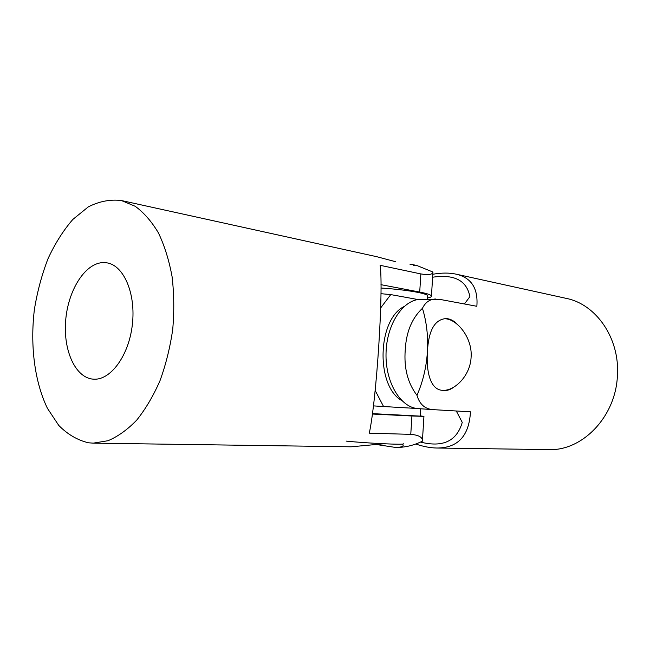 <?xml version="1.0" encoding="UTF-8"?>
<svg xmlns="http://www.w3.org/2000/svg" width="650" height="650" viewBox="0 0 650 650"><rect width="100%" height="100%" fill="white"/><g stroke="black" fill="none" stroke-linecap="round" stroke-linejoin="round"><path stroke-width="0.97" d="M445.299 318.516C449.767 318.565 453.814 320.556 457.446 324.472M453.911 387.059C450.629 389.586 447.176 390.764 443.536 390.609L443.162 390.585M346.149 441.098C366.356 443.227 405.088 445.031 403.52 443.812M427.489 299.162L427.684 296.034C428.504 293.564 406.989 289.738 380.981 288.023M372.418 413.627L420.168 416.114L420.631 408.785M401.724 400.53C375.684 386.067 377.301 319.735 404.024 306.572M380.673 307.929L390.748 294.588L380.957 293.694M373.409 405.884L383.565 406.526L375.148 390.423M383.565 406.526L416.78 408.468M417.999 299.544L390.748 294.588M102.407 262.616L106.836 262.827C123.752 265.249 136.029 293.589 132.348 324.642C128.887 355.713 110.492 380.591 93.454 379.178L93.348 379.169C75.489 377.991 63.164 350.602 65.65 320.775C67.901 290.932 84.476 263.803 102.407 262.616M420.184 415.886L423.938 416.366L411.921 416L372.361 414.034M380.965 284.676L419.713 292.061C427.529 293.589 431.438 294.978 431.438 296.246C431.364 296.936 430.073 297.521 427.562 297.993M394.688 447.411L395.826 447.436C404.779 447.558 413.636 445.477 422.378 441.188L422.402 440.879C422.565 437.198 418.689 435.029 410.767 434.363L369.289 433.16C376.569 399.661 383.614 290.201 380.152 265.314L420.859 273.926C428.683 275.178 432.713 274.552 432.941 272.033L416.918 265.533L413.286 264.737L414.57 265.306L413.408 265.582M410.028 264.339L413.286 264.737M395.403 261.666L376.813 256.717L121.404 200.533L135.168 206.261C143.894 212.615 151.653 221.52 158.462 232.968C164.531 245.732 169.065 260.293 172.079 276.648C174.086 293.719 174.298 311.309 172.721 329.428C170.113 347.425 165.88 364.504 160.014 380.656C153.343 395.891 145.592 409.021 136.768 420.062C127.522 429.65 117.926 436.54 107.981 440.724L93.267 443.146L88.571 442.804C77.626 440.253 67.697 434.468 58.784 425.449L47.434 408.354C34.588 381.745 30.022 345.524 34.385 309.554C37.286 291.679 41.836 274.723 48.027 258.676C55.063 243.49 63.334 230.409 72.849 219.432L88.246 206.919C99.182 201.321 110.232 199.192 121.404 200.533M401.976 444.113L403.187 445.396C403.073 446.664 400.498 447.338 395.444 447.427L376.976 444.6M93.267 443.146L351.122 446.802L383.898 443.771M432.624 277.217C454.382 274.024 466.806 280.507 469.885 296.66L464.441 303.973M456.284 410.995L462.247 422.378C456.828 441.131 442.918 447.696 420.517 442.081M432.802 274.259C441.553 272.732 449.247 272.683 455.902 274.113C471.282 277.574 478.262 288.299 476.848 306.288L439.749 299.366L420.883 299.293C403.236 299.301 386.636 323.903 386.035 353.145C385.206 382.371 400.587 407.761 418.218 408.614L418.446 408.631M435.63 299.008C429.747 299.227 425.352 302.323 422.443 308.303C411.889 318.24 406.152 332.174 405.226 350.114C403.861 368.136 407.786 383.216 416.991 395.354C419.559 404.154 424.791 408.907 432.689 409.614L470.47 411.824C469.105 436.004 457.86 448.069 436.735 448.021C430.259 447.907 423.272 446.574 415.773 444.023M416.975 395.363C422.914 381.777 426.384 367.291 427.399 351.918C428.439 331.492 434.135 320.442 444.494 318.768C456.267 318.378 472.696 337.277 471.096 357.329C470.259 375.887 454.48 391.137 442.691 390.325C430.56 390.114 426.067 372.084 427.399 351.918C428.301 336.546 426.644 322.002 422.443 308.295M436.735 448.021L548.681 449.605C582.303 451.189 615.908 416.674 617.419 375.456C619.929 338.276 596.091 304.176 566.215 298.374L455.902 274.113M420.859 273.926L419.713 292.061M411.921 416L410.767 434.363M432.949 272.033L431.438 296.246M423.938 416.366L422.411 440.879M418.218 408.614L432.689 409.614"/></g></svg>
